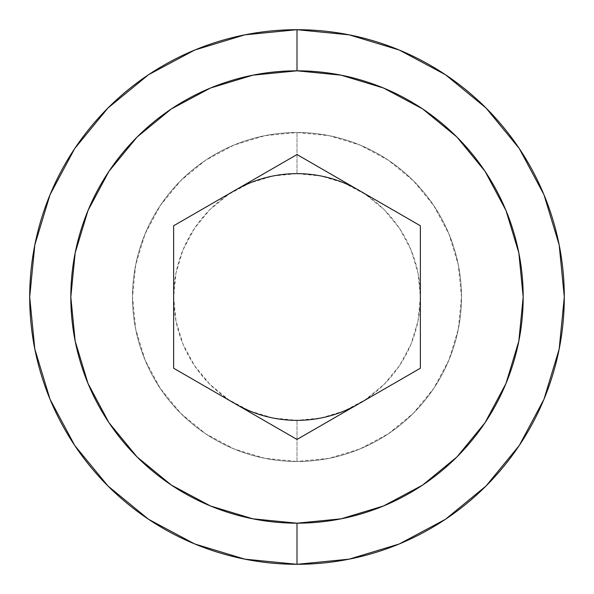<?xml version="1.0" encoding="UTF-8"?>
<svg xmlns="http://www.w3.org/2000/svg" width="594" height="594" viewBox="0 0 594 594"><rect width="100%" height="100%" fill="white"/><g stroke="black" fill="none" stroke-linecap="round" stroke-linejoin="round"><path stroke-width="0.45" stroke-dasharray="2.97 2.23" d="M297 461.493L297 420.366L297 461.493A164.493 164.493 0 0 0 461.493 297A164.493 164.493 0 0 0 297 132.507A164.493 164.493 0 0 1 461.493 297A164.493 164.493 0 0 1 297 461.493A164.493 164.493 0 0 0 461.493 297A164.493 164.493 0 0 0 297 132.507A164.493 164.493 0 0 1 461.493 297A164.493 164.493 0 0 1 297 461.493A164.493 164.493 0 0 1 132.507 297A164.493 164.493 0 0 1 297 132.507A164.493 164.493 0 0 1 461.493 297A164.493 164.493 0 0 1 297 461.493L329.091 458.33L359.949 448.967L388.387 433.769L413.313 413.313L433.769 388.387L448.967 359.949L458.33 329.091L461.493 297L458.33 264.909L448.967 234.051L433.769 205.613L413.313 180.687L388.387 160.232L359.949 145.033L329.091 135.67L297 132.507A164.493 164.493 0 0 0 132.507 297A164.493 164.493 0 0 0 297 461.493A164.493 164.493 0 0 1 132.507 297A164.493 164.493 0 0 1 297 132.507L264.909 135.67L234.051 145.033L205.613 160.232L180.687 180.687L160.232 205.613L145.033 234.051L135.67 264.909L132.507 297L135.67 329.091L145.033 359.949L160.232 388.387L180.687 413.313L205.613 433.769L234.051 448.967L264.909 458.33L297 461.493A164.493 164.493 0 0 1 132.507 297A164.493 164.493 0 0 1 297 132.507A164.493 164.493 0 0 0 132.507 297A164.493 164.493 0 0 0 297 461.493M297 173.634L297 132.507L297 173.634L321.072 176.002L344.208 183.019L365.54 194.424L384.236 209.764L399.576 228.46L410.981 249.792L417.998 272.928L420.366 297L417.998 321.072L410.981 344.208L399.576 365.54L384.236 384.236L365.54 399.576L344.208 410.981L321.072 417.998L297 420.366L272.928 417.998L249.792 410.981L228.46 399.576L209.764 384.236L194.424 365.54L183.019 344.208L176.002 321.072L173.634 297L176.002 272.928L183.019 249.792L194.424 228.46L209.764 209.764L228.46 194.424L249.792 183.019L272.928 176.002L297 173.634M358.687 403.838A123.366 123.366 0 0 0 358.687 190.162M297 564.3A267.3 267.3 0 0 0 564.3 297A267.3 267.3 0 0 0 297 29.7A267.3 267.3 0 0 0 29.7 297A267.3 267.3 0 0 0 297 564.3L297.089 564.3M235.313 190.162A123.366 123.366 0 0 0 235.313 403.838M420.366 225.772L297 154.544L173.634 225.772L173.634 368.228L297 439.456L420.366 368.228L420.366 225.772L420.366 368.228L297 439.456L173.634 368.228L173.634 225.772L297 154.544L420.366 225.772"/><path stroke-width="0.89" d="M235.313 403.838A123.366 123.366 0 0 0 358.687 403.838M358.687 190.162A123.366 123.366 0 0 0 235.313 190.162M297 29.7A267.3 267.3 0 0 1 564.3 297A267.3 267.3 0 0 1 297 564.3A267.3 267.3 0 0 0 564.3 297A267.3 267.3 0 0 0 297 29.7L297 70.82A226.18 226.18 0 0 1 523.18 297A226.18 226.18 0 0 1 297 523.18L297 564.3L297 523.18L341.127 518.829L383.553 505.962L422.661 485.06L456.935 456.935L485.06 422.661L505.962 383.553L518.829 341.127L523.18 297L518.829 252.873L505.962 210.447L485.06 171.339L456.935 137.066L422.661 108.94L383.553 88.038L341.127 75.171L297 70.82L252.873 75.171L210.447 88.038L171.339 108.94L137.066 137.066L108.94 171.339L88.038 210.447L75.171 252.873L70.82 297L75.171 341.127L88.038 383.553L108.94 422.661L137.066 456.935L171.339 485.06L210.447 505.962L252.873 518.829L297 523.18A226.18 226.18 0 0 1 70.82 297A226.18 226.18 0 0 1 297 70.82L297 29.7A267.3 267.3 0 0 0 29.7 297A267.3 267.3 0 0 0 297 564.3A267.3 267.3 0 0 1 29.7 297A267.3 267.3 0 0 1 297 29.7L349.146 34.838L399.294 50.045L445.433 74.695M297 154.544L420.366 225.772L420.366 368.228L297 439.456L173.634 368.228L173.634 225.772L297 154.544L420.366 225.772L420.366 368.228L297 439.456L173.634 368.228L173.634 225.772L297 154.544M445.507 74.747L486.011 107.989L519.201 148.426M519.253 148.493L543.956 194.706L559.162 244.854L564.3 296.911M564.3 297L559.162 349.146L543.956 399.294L519.304 445.433M519.253 445.507L486.011 486.011L445.574 519.201M445.507 519.253L399.294 543.956L349.146 559.162L297.089 564.3M297 564.3L244.854 559.162L194.706 543.956L148.567 519.304M148.493 519.253L107.989 486.011L74.799 445.574M74.747 445.507L50.045 399.294L34.838 349.146L29.7 297.089M29.7 297L34.838 244.854L50.045 194.706L74.695 148.567M74.747 148.493L107.989 107.989L148.426 74.799M148.493 74.747L194.706 50.045L244.854 34.838L296.911 29.7"/></g></svg>
